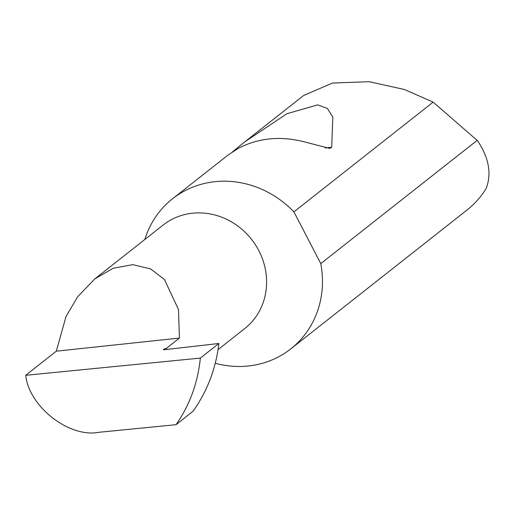 <?xml version="1.0" encoding="UTF-8"?>
<svg xmlns="http://www.w3.org/2000/svg" width="514" height="514" viewBox="0 0 514 514"><rect width="100%" height="100%" fill="white"/><g stroke="black" fill="none" stroke-linecap="round" stroke-linejoin="round"><path stroke-width="0.77" d="M218.874 343.487L200.351 358.085L25.7 375.297L56.302 351.184L65.998 316.553L77.633 296.777L94.82 278.877L113.273 268.224L132.785 264.659L150.563 268.893L164.441 279.52L178.48 309.518L179.45 338.064L166.51 348.254L163.979 349.154A1.908 0.379 -10.3 0 0 163.349 349.565A1.908 0.379 -10.3 0 0 164.698 349.687L218.874 343.487C215.912 368.609 207.296 391.193 193.039 411.239L176.019 424.692L193.039 411.239M94.82 278.877L163.176 225.023A65.908 60.536 51.8 0 1 265.539 270.229A65.908 60.536 51.8 0 1 244.754 328.562L218.052 349.604M232.553 151.816L244.78 141.851L286.908 113.722L317.742 104.856L327.386 108.454L332.828 117.147L331.697 147.229L329.782 148.443L303.556 141.658C279.629 135.741 257.707 138.073 237.789 148.662L227.856 155.189L172.518 198.789A95.546 87.759 -128.2 0 0 144.82 239.479M215.263 363.269A95.546 87.759 -128.2 0 0 290.789 348.89L467.123 209.95A95.546 87.759 -128.2 0 0 486.103 188.574C491.808 173.97 488.994 158.055 477.66 140.83L433.154 102.132L404.576 89.545L369.155 81.7L332.462 83.037L303.556 95.546L244.78 141.851M433.154 102.132L293.905 211.852A95.546 87.759 -128.2 0 0 172.518 198.789M290.789 348.89A95.546 87.759 -128.2 0 0 320.916 264.331A95.546 87.759 -128.2 0 0 320.781 263.592L477.288 140.277M200.351 358.085C197.826 382.853 189.743 405.026 176.09 424.596M25.7 375.297C29.047 406.735 69.261 438.082 98.823 432.3L176.019 424.692M56.302 351.184L179.45 338.064M293.905 211.852L320.781 263.592M166.716 349.456L166.51 348.254M164.082 349.732L163.979 349.154M331.697 147.229L325.079 147.936"/></g></svg>

